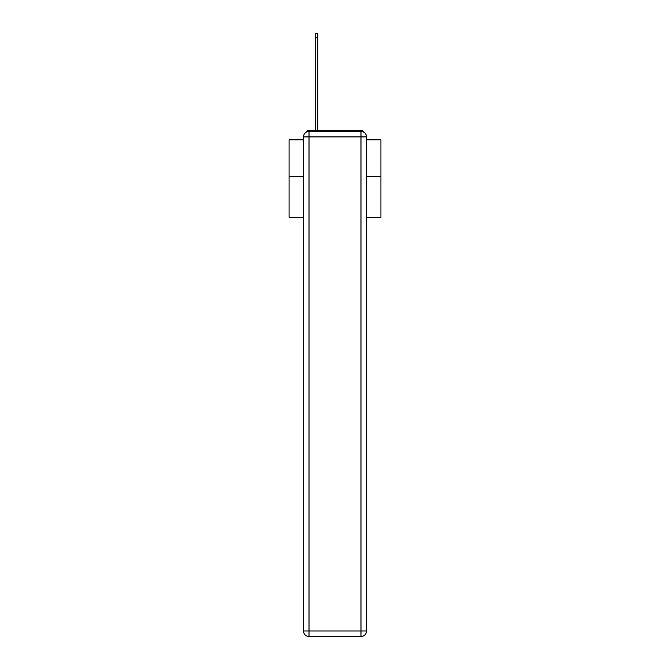 <?xml version="1.0" encoding="UTF-8"?>
<svg xmlns="http://www.w3.org/2000/svg" width="670" height="670" viewBox="0 0 670 670"><rect width="100%" height="100%" fill="white"/><g stroke="black" fill="none" stroke-linecap="round" stroke-linejoin="round"><path stroke-width="1" d="M366.498 217.356L380.92 217.356L380.92 139.846L366.498 139.846M303.502 176.394L289.08 176.394L289.08 139.846L303.502 139.846M289.08 176.394L289.08 217.356L303.502 217.356M364.254 132.467A3.677 3.677 0 0 0 360.988 130.483L309.012 130.483A3.677 3.677 0 0 0 305.746 132.467M380.92 176.394L366.498 176.394M309.012 130.483L315.436 130.483L315.436 33.5L317.823 33.5L317.823 130.483L320.67 130.483M349.33 130.483L360.988 130.483M309.012 131.395L360.988 131.395A5.511 5.511 0 0 1 366.498 136.906L366.498 630.989A5.511 5.511 0 0 1 360.988 636.5L309.012 636.5L309.012 630.989L360.988 630.989L360.988 136.906L309.012 136.906L309.012 630.989L303.502 630.989L303.502 136.906L309.012 136.906L309.012 131.395A5.511 5.511 0 0 0 303.502 136.906A5.511 5.511 0 0 1 309.012 131.395M303.502 630.989A5.511 5.511 0 0 0 309.012 636.5A5.511 5.511 0 0 1 303.502 630.989M360.988 636.5A5.511 5.511 0 0 0 366.498 630.989L360.988 630.989L360.988 636.5M366.498 136.906A5.511 5.511 0 0 0 360.988 131.395L360.988 136.906L366.498 136.906M315.436 37.721L317.823 37.721"/></g></svg>
